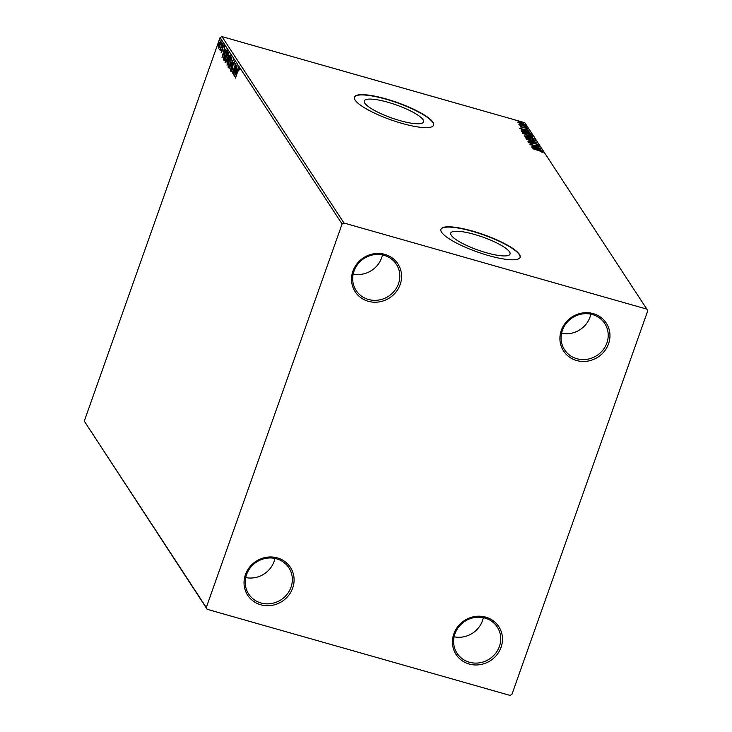 <?xml version="1.0" encoding="UTF-8"?>
<svg xmlns="http://www.w3.org/2000/svg" width="732" height="732" viewBox="0 0 732 732"><rect width="100%" height="100%" fill="white"/><g stroke="black" fill="none" stroke-linecap="round" stroke-linejoin="round"><path stroke-width="1.1" d="M576.633 360.528A25.501 23.909 146.8 0 0 608.557 343.784A25.501 23.909 146.8 0 0 593.24 313.616A25.501 23.909 146.8 0 0 561.325 330.361A25.501 23.909 146.8 0 0 576.633 360.528M592.472 314.559A24 22.5 -33.2 0 1 604.733 323.489A24 22.5 -33.2 0 1 602.985 349.978A24 22.5 -33.2 0 1 576.834 358.707A24 22.5 -33.2 0 1 564.564 349.777A24 22.5 -33.2 0 1 566.321 323.288A24 22.5 -33.2 0 1 592.472 314.559M590.825 314.156A24 22.5 -33.2 0 1 561.581 333.289M368.242 301.282A25.501 23.909 146.8 0 0 400.166 284.547A25.501 23.909 146.8 0 0 384.849 254.379A25.501 23.909 146.8 0 0 352.934 271.115A25.501 23.909 146.8 0 0 368.242 301.282M384.08 255.322A24 22.5 -33.2 0 1 396.351 264.243A24 22.5 -33.2 0 1 394.594 290.732A24 22.5 -33.2 0 1 368.443 299.47A24 22.5 -33.2 0 1 356.173 290.54A24 22.5 -33.2 0 1 357.93 264.051A24 22.5 -33.2 0 1 384.08 255.322M382.433 254.919A24 22.5 -33.2 0 1 353.19 274.052M260.766 604.797A25.501 23.909 146.8 0 0 292.681 588.061A25.501 23.909 146.8 0 0 277.373 557.894A25.501 23.909 146.8 0 0 245.449 574.629A25.501 23.909 146.8 0 0 260.766 604.797M276.595 558.836A24 22.5 -33.2 0 1 288.865 567.758A24 22.5 -33.2 0 1 287.109 594.247A24 22.5 -33.2 0 1 260.967 602.976A24 22.5 -33.2 0 1 248.697 594.055A24 22.5 -33.2 0 1 250.454 567.565A24 22.5 -33.2 0 1 276.595 558.836M274.948 558.434A24 22.5 -33.2 0 1 245.714 577.566M469.157 664.034A25.501 23.909 146.8 0 0 501.072 647.298A25.501 23.909 146.8 0 0 485.764 617.131A25.501 23.909 146.8 0 0 453.84 633.866A25.501 23.909 146.8 0 0 469.157 664.034M484.987 618.073A24 22.5 -33.2 0 1 497.257 627.004A24 22.5 -33.2 0 1 495.5 653.484A24 22.5 -33.2 0 1 469.358 662.222A24 22.5 -33.2 0 1 457.088 653.292A24 22.5 -33.2 0 1 458.845 626.802A24 22.5 -33.2 0 1 484.987 618.073M483.34 617.671A24 22.5 -33.2 0 1 454.105 636.803M387.914 102.26A31.449 6.917 19.5 0 0 364.271 100.934A31.449 6.917 19.5 0 0 399.919 120.606A31.449 6.917 19.5 0 0 423.553 121.924A31.449 6.917 19.5 0 0 387.914 102.26M474.409 234.414A31.449 6.917 19.5 0 0 450.766 233.087A31.449 6.917 19.5 0 0 486.414 252.76A31.449 6.917 19.5 0 0 510.048 254.077A31.449 6.917 19.5 0 0 474.409 234.414M472.488 231.056A42.008 9.232 19.5 0 0 440.911 229.281A42.008 9.232 19.5 0 0 488.528 255.56A42.008 9.232 19.5 0 0 520.104 257.325A42.008 9.232 19.5 0 0 472.488 231.056M520.049 257.463A42.008 9.232 19.5 0 0 472.387 231.33A42.008 9.232 19.5 0 0 440.865 229.427M385.993 98.902A42.008 9.232 19.5 0 0 354.416 97.136A42.008 9.232 19.5 0 0 402.033 123.406A42.008 9.232 19.5 0 0 433.609 125.181A42.008 9.232 19.5 0 0 385.993 98.902M433.554 125.309A42.008 9.232 19.5 0 0 385.901 99.177A42.008 9.232 19.5 0 0 354.37 97.274M219.143 47.534L218.31 48.065L218.31 46.272L219.051 43.536L220.899 40.763L219.143 47.534M219.966 49.264L222.446 43.325L220.103 50.618L220.314 49.346L219.609 49.675L219.948 49.035L220.561 49.447M223.8 46.098L222.867 46.848L222.08 50.966L221.128 52.375L222.693 46.656L223.745 45.109L223.406 47.068L223.406 45.97L223.965 46.125M221.43 51.487L222.125 50.828M227.048 50.352L227.515 51.057L224.093 60.719L223.434 59.173L224.614 53.884C225.575 51.057 226.389 49.886 227.048 50.352L226.783 50.115M230.498 55.614L227.076 65.276L227.176 61.744L228.649 57.023L230.095 55.001L230.498 55.614M233.197 59.74L230.415 70.382L232.355 62.046L229.107 68.378L233.197 59.74M236.692 65.084L233.426 74.975L234.972 66.237L232.264 73.209L235.686 63.547L234.149 72.267L236.692 65.084M239.227 69.604L237.726 71.654L235.457 78.077L237.607 71.315L239.172 68.497L238.815 70.812L238.778 69.449L239.337 69.613M342.091 224.001L206.278 607.533L207.174 609.308L510.039 695.4L511.915 694.412L647.729 310.88L646.832 309.114L343.967 223.013L342.091 224.001L220.085 37.588L84.272 421.12L206.278 607.533M234.396 76.467L237.15 65.789L236.427 69.449L236.994 70.318L238.458 67.792L234.414 76.439M234.597 62.549L233.352 63.647L232.099 69.86L230.946 71.571L233.206 63.4L234.551 61.433L233.956 64.535L234.149 62.385L234.707 62.549M231.303 70.583L231.907 70.784M230.653 63.226C229.683 65.999 228.823 67.317 228.073 67.188L229.089 60.921C230.058 58.148 230.909 56.84 231.66 57.014L230.653 63.226M227.67 58.67C226.7 61.442 225.849 62.76 225.09 62.632L226.106 56.364C227.076 53.592 227.936 52.292 228.677 52.457L227.67 58.67M222.006 57.535L224.761 46.857L224.038 50.526L224.605 51.386L226.069 48.861L222.006 57.535M222.848 44.991L222.501 45.613M222.94 44.689L223.004 43.984M221.668 43.179L221.32 43.81M221.759 42.886L221.823 42.181M219.737 40.233L219.39 40.864M219.829 39.94L219.893 39.235M524.716 124.55L521.724 124.083L517.46 122.171L520.598 122.354L524.862 124.44M517.46 122.171L518.219 121.869L518.256 122.445M526.445 126.892L519.336 124.879L520.223 124.934L518.787 124.193L526.445 126.892M520.278 126.471L527.662 128.603L522.438 127.45L520.278 126.471L520.992 126.307L520.8 126.837M521.696 126.618L521.056 126.956M527.589 128.805L527.022 128.814M526.271 128.493L526.811 128.384M530.883 133.681L531.35 134.395L521.623 131.632L521.193 130.543L525.375 131.165L530.883 133.681L530.7 134.212M524.322 135.759L530.7 136.829L534.333 138.952L524.606 136.189L524.249 135.502M537.032 143.079L527.946 141.294L534.671 142.392L526.637 139.29L537.004 143.033M540.527 148.413L530.956 145.888L537.206 146.418L529.803 144.122L539.521 146.885L533.289 146.363L540.463 148.587M539.457 150.829L532.832 148.752L539.402 150.618L543.171 152.146L542.43 152.412L539.457 150.829M543.098 152.357L542.43 152.412M646.832 309.114L524.826 122.692L221.961 36.6L343.967 223.013M531.935 147.379L540.994 149.127L538.249 148.806L538.807 149.667L542.302 151.131L531.935 147.379M538.478 145.293L536.876 145.174L536.263 144.845L537.562 144.826L535.641 143.93L530.947 143.362L528.321 142.164L535.495 143.692L538.587 145.22M537.389 145.448L537.562 144.826M525.448 137.781C525.512 137.14 526.958 137.223 529.776 138.037L535.659 140.672C535.568 141.294 534.14 141.203 531.359 140.407L525.384 137.543M522.465 133.224C522.538 132.584 523.975 132.675 526.793 133.48L532.676 136.115C532.585 136.738 531.158 136.655 528.385 135.85L522.401 132.986M519.546 128.448L528.605 130.195L525.86 129.884L526.418 130.744L529.913 132.199L519.546 128.448M526.244 127.45L526.903 127.542M525.302 127.02L525.887 127.331M525.064 125.639L525.722 125.739M524.121 125.218L524.707 125.529M523.133 122.692L523.792 122.793M522.2 122.271L522.776 122.583M207.174 609.308L84.272 421.12M220.085 37.588L221.961 36.6M542.119 152.137L542.641 152.412M537.59 149.044L538.121 149.154M538.249 149.657L538.249 148.806M537.315 148.623L534.269 148.029L537.746 149.282L537.315 148.623M528.12 142.722L529.382 142.594M537.517 145.073L537.974 145.32M525.549 137.909L526.381 137.918M534.699 140.608L535.348 141.084M529.922 138.275L526.436 138.055L531.203 140.169L534.662 140.388L529.922 138.275M526.198 138.43L526.399 137.881L526.299 138.44M534.516 141.13L534.662 140.388M524.46 135.96L525.173 136.06M528.531 137.076L529.3 137.104M533.116 138.604L533.61 138.751M533.774 138.796L533.93 138.339M528.504 137.296L526.445 135.978L525.137 136.335M525.054 136.399L525.247 135.85L528.568 137.122M529.392 137.552L533.18 138.43L529.355 136.948M529.163 137.479L529.346 136.966M522.575 133.352L523.407 133.361M531.716 136.051L532.365 136.527M526.948 133.718L523.453 133.499L528.22 135.621L531.688 135.841L526.948 133.718M523.224 133.874L523.417 133.325L523.316 133.883M531.533 136.573L531.688 135.841M521.23 131.01L521.998 131.476M530.023 133.608L530.663 134.203M522.465 131.678L530.197 133.874L525.53 131.403L522.2 130.927L522.41 131.851M522.2 130.927L522.264 131.815M525.201 130.113L525.732 130.223M525.86 130.735L525.86 129.884M524.926 129.701L521.879 129.097L525.356 130.36L524.926 129.701M517.268 122.72L518.018 122.418M523.929 124.275L524.396 124.586M520.754 122.592L518.338 122.418L521.577 123.854L523.947 124.01L520.754 122.592M523.783 124.678L523.947 124.01M238.916 69.494L239.263 68.854M236.482 70.638L236.683 69.851M236.93 71.059L236.143 70.546L235.21 74.115L236.573 71.205L236.143 70.546M231.422 71.324L231.477 70.665M234.24 62.412L234.643 61.763M228.567 67.207L228.457 66.237M231.092 57.901L231.724 57.133M231.824 58.157L231.312 58.011L229.244 61.159L228.421 66.182L229.098 66.438M230.708 63.062L231.184 57.901L231.733 58.057M228.421 66.182L230.498 62.998M227.249 64.791L227.204 63.949M228.238 60.71L228.649 60.134L228.091 59.969M228.649 60.134L230.013 56.154M229.711 55.961L230.214 55.193M227.112 63.803L228.293 60.829L227.341 61.955L227.112 63.803M230.278 56.236L228.805 57.261L228.64 59.841M225.584 62.65L225.474 61.68M228.11 53.344L228.741 52.576M228.841 53.601L228.329 53.454L226.261 56.602L225.438 61.625L226.115 61.881M227.725 58.505L228.201 53.344L228.759 53.509M225.438 61.625L227.515 58.441M224.349 60.408L223.434 59.173M226.417 51.167L227.039 50.343M227.396 51.716L226.902 51.332L227.396 51.716M224.285 59.493L227.012 51.816L226.344 51.176L224.77 54.122L223.836 58.386L224.504 59.548M227.286 51.688L226.344 51.176M224.093 51.716L224.303 50.92M224.541 52.128L223.754 51.615L222.821 55.184L224.184 52.274L223.754 51.615M221.686 52.53L221.741 51.075M223.251 46.811L224.303 45.265M218.868 48.23L218.868 46.427M220.552 41.568L220.982 40.974M221.018 41.751L219.207 43.764L218.621 47.205L219.261 47.434M220.24 45.082L220.506 41.559L221.064 41.715M218.621 47.205L220.03 45.018M542.192 151.936L542 152.485M529.355 136.957L529.154 137.506M522.163 130.973L521.971 131.522M521.129 126.663L520.937 127.212M526.82 128.448L526.628 128.997M519.683 124.449L519.482 125.007M226.444 51.176L227.002 51.332M221.457 51.524L222.016 51.679"/></g></svg>
